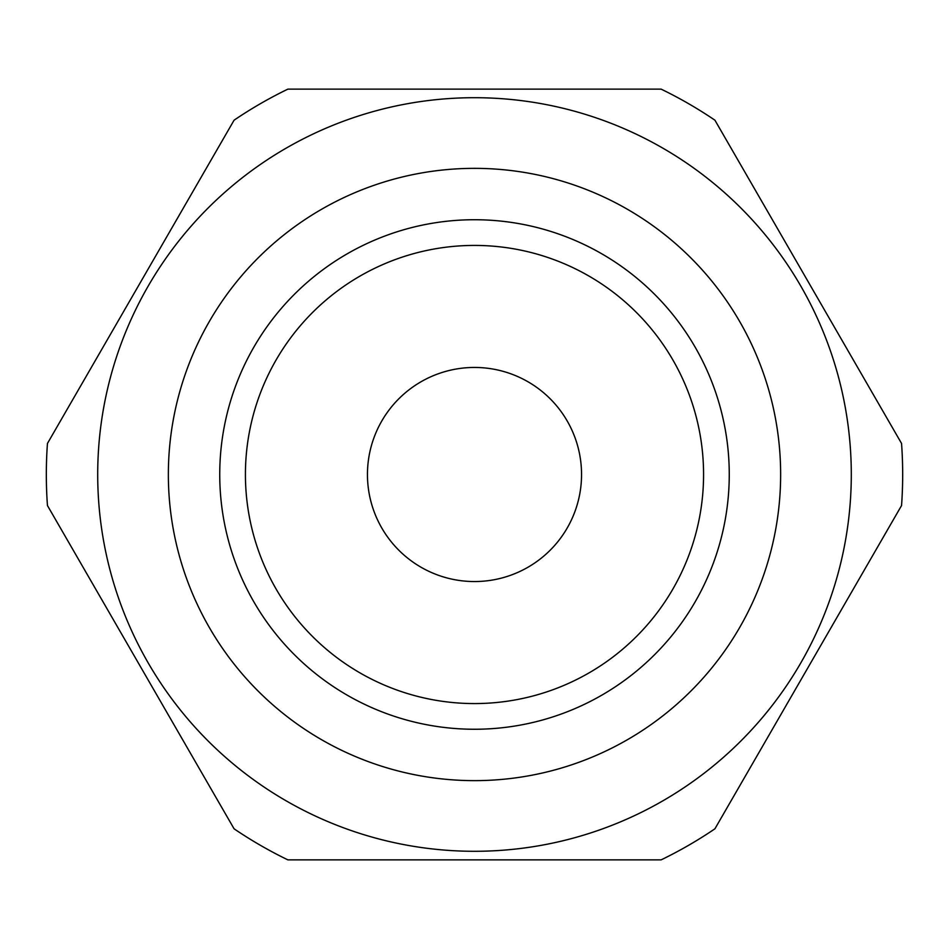 <?xml version="1.0" encoding="UTF-8"?>
<svg xmlns="http://www.w3.org/2000/svg" width="949" height="949" viewBox="0 0 949 949"><rect width="100%" height="100%" fill="white"/><g stroke="black" fill="none" stroke-linecap="round" stroke-linejoin="round"><path stroke-width="1.42" d="M901.55 505.544L714.917 828.809A428.177 428.177 0 0 1 661.133 859.865L287.867 859.865A428.177 428.177 0 0 1 234.083 828.809L47.45 505.544A428.177 428.177 0 0 1 47.45 443.456L234.083 120.191A428.177 428.177 0 0 1 287.867 89.135L661.133 89.135A428.177 428.177 0 0 1 714.917 120.191L901.55 443.456A428.177 428.177 0 0 1 901.55 505.544M474.5 97.7A376.8 376.8 0 0 1 800.814 662.9A376.8 376.8 0 0 1 148.186 662.9A376.8 376.8 0 0 1 474.5 97.7M474.5 245.423A229.077 229.077 0 0 1 672.888 589.032A229.077 229.077 0 0 1 276.112 589.032A229.077 229.077 0 0 1 474.5 245.423M474.5 367.453A107.047 107.047 0 0 1 567.205 528.024A107.047 107.047 0 0 1 381.795 528.024A107.047 107.047 0 0 1 474.5 367.453M474.5 219.729A254.771 254.771 0 0 1 695.131 601.88A254.771 254.771 0 0 1 253.869 601.88A254.771 254.771 0 0 1 474.5 219.729M474.5 168.353A306.147 306.147 0 0 1 739.627 627.574A306.147 306.147 0 0 1 209.373 627.574A306.147 306.147 0 0 1 474.5 168.353"/></g></svg>
